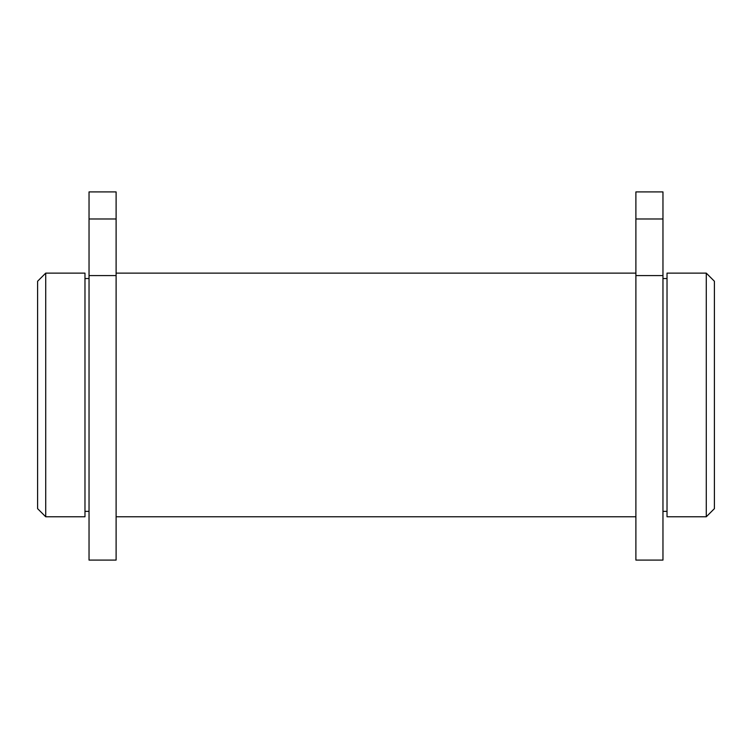 <?xml version="1.0" encoding="UTF-8"?>
<svg xmlns="http://www.w3.org/2000/svg" width="752" height="752" viewBox="0 0 752 752"><rect width="100%" height="100%" fill="white"/><g stroke="black" fill="none" stroke-linecap="round" stroke-linejoin="round"><path stroke-width="1.13" d="M706.278 273.126L714.4 281.248L714.4 508.653L706.278 516.774L706.278 273.126L667.024 273.126L667.024 516.774L706.278 516.774M37.6 508.653L37.6 281.248L45.722 273.126L45.722 516.774L37.6 508.653M89.037 409.793L89.037 560.09L116.109 560.09L116.109 275.599L89.037 275.599L89.037 409.793M662.963 409.793L662.963 560.09L635.891 560.09L635.891 191.91L662.963 191.91L662.963 409.793M45.722 516.774L84.976 516.774L84.976 273.126L45.722 273.126M662.963 275.599L635.891 275.599M89.037 275.599L89.037 191.91L116.109 191.91L116.109 275.599M662.963 218.982L635.891 218.982M89.037 218.982L116.109 218.982M84.976 511.36L89.037 511.36M635.891 516.774L116.109 516.774M667.024 511.36L662.963 511.36M667.024 278.541L662.963 278.541M635.891 273.126L116.109 273.126M84.976 278.541L89.037 278.541"/></g></svg>
